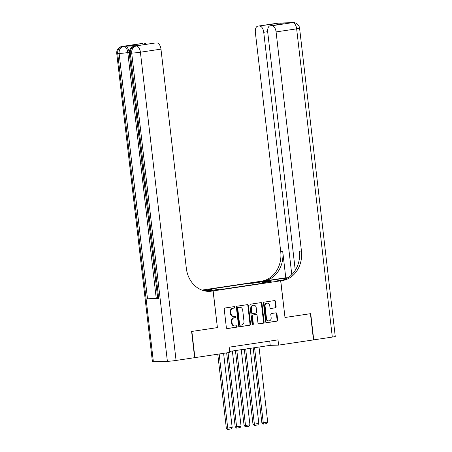 <?xml version="1.0" encoding="UTF-8"?>
<svg xmlns="http://www.w3.org/2000/svg" width="452" height="452" viewBox="0 0 452 452"><rect width="100%" height="100%" fill="white"/><g stroke="black" fill="none" stroke-linecap="round" stroke-linejoin="round"><path stroke-width="0.68" d="M234.927 307.247A0.729 0.616 88.3 0 0 234.232 306.62L224.972 308.004A1.04 0.881 88.3 0 0 224.22 309.162L226.362 327.689A1.04 0.881 88.3 0 0 227.35 328.587L236.616 327.197A0.729 0.616 88.3 0 0 236.447 325.756L235.249 325.937A3.322 2.814 88.3 0 1 234.967 325.965A3.322 2.814 88.3 0 1 232.079 323.061L231.899 321.519A3.322 2.814 88.3 0 1 234.311 317.807L235.509 317.626A0.729 0.616 88.3 0 0 235.339 316.185L234.142 316.366A3.322 2.814 88.3 0 1 233.859 316.394A3.322 2.814 88.3 0 1 230.972 313.49L230.791 311.948A3.322 2.814 88.3 0 1 233.204 308.236L234.402 308.061A0.729 0.616 88.3 0 0 234.927 307.247M233.859 316.394L233.3 316.411A3.322 2.814 88.3 0 1 230.413 313.507L230.232 311.965A3.322 2.814 88.3 0 1 232.644 308.253L233.842 308.072A0.729 0.616 88.3 0 0 233.938 306.659M227.04 328.564L236.057 327.214A0.729 0.616 88.3 0 0 236.153 325.802M234.967 325.965L234.407 325.977A3.322 2.814 88.3 0 1 231.52 323.078L231.339 321.536A3.322 2.814 88.3 0 1 233.752 317.824L234.95 317.643A0.729 0.616 88.3 0 0 235.046 316.231M254.244 282.438L259.397 281.997L254.244 282.438M275.375 307.846A1.04 0.881 88.3 0 0 276.127 306.682L275.528 301.49A1.04 0.881 88.3 0 0 274.539 300.591L264.25 302.128A1.04 0.881 88.3 0 0 263.493 303.286L265.64 321.813A1.04 0.881 88.3 0 0 266.629 322.711L276.918 321.169A1.04 0.881 88.3 0 0 277.669 320.01L276.946 313.733A1.04 0.881 88.3 0 0 275.952 312.835L271.55 313.496A1.04 0.881 88.3 0 0 270.799 314.654L271.16 317.767A2.774 2.356 88.3 0 1 268.906 320.892A2.774 2.356 88.3 0 1 266.494 318.462L265.081 306.27A2.774 2.356 88.3 0 1 267.335 303.145A2.774 2.356 88.3 0 1 269.748 305.569L269.985 307.603A1.04 0.881 88.3 0 0 270.974 308.501L274.816 307.863A1.04 0.881 88.3 0 0 275.567 306.699L274.969 301.507A1.04 0.881 88.3 0 0 274.291 300.625M284.913 317.507L310.445 313.688L313.479 339.898L278.618 345.113L278.008 339.87L229.158 347.176L229.763 352.419L194.897 357.634L191.868 331.423L217.406 327.604L213.158 290.907L280.664 280.811L284.997 317.49L280.754 280.799L282.263 280.573A26.425 22.408 88.3 0 0 301.439 251.041L276.082 31.917A6.339 3.345 -98.5 0 0 271.997 25.724L292.557 22.651L278.562 23.058L258.002 26.131L272.974 24.092L283.67 23.781L270.132 25.792A6.339 3.345 -98.5 0 0 267.714 32.16L295.263 270.285M248.414 305.541A1.04 0.881 88.3 0 0 247.419 304.642L237.136 306.185A1.04 0.881 88.3 0 0 236.379 307.343L238.526 325.869A1.04 0.881 88.3 0 0 239.515 326.768L249.803 325.225A1.04 0.881 88.3 0 0 250.555 324.067L248.414 305.541L247.854 305.558A1.04 0.881 88.3 0 0 247.176 304.682M250.69 304.156L260.979 302.62A1.04 0.881 88.3 0 1 261.968 303.518L264.115 322.039A1.04 0.881 88.3 0 1 263.363 323.197L258.956 323.858A1.04 0.881 88.3 0 1 257.968 322.96L257.098 315.445A1.04 0.881 88.3 0 0 256.109 314.547L253.188 314.982A1.04 0.881 88.3 0 0 252.431 316.146L253.34 323.965A0.729 0.616 88.3 0 1 252.12 324.146L249.939 305.315A1.04 0.881 88.3 0 1 250.69 304.156M203.106 290.512L206.971 289.834L202.242 290.224M201.903 290.099L259.951 281.415L280.664 280.811M213.158 290.907L205.773 291.122M249.035 285.28L248.809 283.347L207.948 289.455L211.869 289.342L212.485 290.274M248.809 283.347L252.73 283.229L262.499 281.771L271.008 281.523L261.239 282.98L265.16 282.867L224.299 288.981L220.378 289.094L210.609 290.557L203.959 290.749M203.428 290.608L211.869 289.342M229.65 351.424L270.217 345.356L278.618 345.113M269.725 341.107L270.217 345.356M261.239 282.98L261.03 283.483M253.628 284.59L252.73 283.229M262.499 281.771L262.313 282.822M217.406 327.604L213.067 290.918L211.559 291.144A26.425 22.408 -91.7 0 1 209.299 291.348A26.425 22.408 -91.7 0 1 186.32 268.256L160.968 49.132L140.402 52.212L176.071 360.447L194.631 357.673L191.603 331.463L217.316 327.615M239.198 326.745L249.244 325.242A1.04 0.881 88.3 0 0 249.996 324.084L247.854 305.558M238.26 307.479A0.729 0.616 88.3 0 0 237.735 308.292L239.617 324.553A0.729 0.616 88.3 0 0 240.306 325.18L241.571 324.994A3.322 2.814 88.3 0 0 243.978 321.282L242.696 310.168A3.322 2.814 88.3 0 0 239.809 307.264A3.322 2.814 88.3 0 0 239.526 307.292L237.701 307.496A0.729 0.616 88.3 0 0 237.17 308.309L237.735 308.292M240.181 325.186L239.746 325.197A0.729 0.616 88.3 0 1 239.052 324.57L237.17 308.309M239.809 307.264L239.249 307.281A3.322 2.814 88.3 0 0 238.961 307.309L239.526 307.292M237.701 307.496L238.961 307.309M258.64 323.835L262.798 323.214A1.04 0.881 88.3 0 0 263.556 322.056L261.409 303.529A1.04 0.881 88.3 0 0 260.736 302.654M255.725 314.558A1.04 0.881 88.3 0 0 255.549 314.564L252.628 314.999A1.04 0.881 88.3 0 0 251.871 316.163L252.775 323.982L253.34 323.965M252.465 324.711A0.729 0.616 88.3 0 0 252.775 323.982M256.194 307.648A2.774 2.356 88.3 0 0 253.781 305.224A2.774 2.356 88.3 0 0 251.532 308.349L252.03 312.643A1.04 0.881 88.3 0 0 253.018 313.541L255.939 313.106A1.04 0.881 88.3 0 0 256.691 311.948L256.194 307.648M253.781 305.224L253.222 305.241A2.774 2.356 88.3 0 0 250.973 308.366L251.532 308.349M252.843 313.547L252.459 313.558A1.04 0.881 88.3 0 1 251.47 312.66L250.973 308.366M270.658 308.484L274.816 307.863M267.335 303.145L266.776 303.162A2.774 2.356 88.3 0 0 264.522 306.286L265.081 306.27M268.906 320.892L268.347 320.903A2.774 2.356 88.3 0 1 265.934 318.479L264.522 306.286M266.313 322.688L276.358 321.186A1.04 0.881 88.3 0 0 277.11 320.027L276.387 313.75A1.04 0.881 88.3 0 0 275.709 312.874M217.774 354.21L226.333 428.151L227.729 428.106L219.158 354.006M223.599 353.34L232.17 427.445L231.243 428.92L228.136 429.383L227.576 429.4L226.333 428.151M228.136 429.383L227.729 428.106L232.17 427.445M136.25 45.861L134.916 46.059A6.339 3.345 -98.5 0 0 134.707 46.076L136.041 45.878A6.339 3.345 81.5 0 1 136.25 45.861L125.051 46.189A6.339 3.345 81.5 0 1 129.142 52.381L127.809 52.579L156.194 297.913A6.339 0.339 173.4 0 1 147.505 298.806L158.703 298.478A6.339 0.339 173.4 0 1 157.731 298.41L129.345 53.076A6.339 0.339 -6.6 0 0 130.317 53.144L158.703 298.478M157.652 297.71L144.357 183.885M143.838 179.427L143.685 178.077M143.239 174.246L142.781 170.268M142.634 169.025L142.16 164.901M141.821 161.991L129.142 52.381M213.067 290.918L207.276 291.297M131.21 45.296L141.905 44.985L131.21 45.296L142.883 43.352L125.051 46.189M144.533 43.302A6.339 3.345 81.5 0 1 146.499 44.285M147.505 298.806L119.119 53.472L117.718 53.517A6.339 5.379 88.3 0 1 122.322 46.426A6.339 3.345 -98.5 0 0 122.108 46.449L142.674 43.369A6.339 3.345 81.5 0 1 142.883 43.352M176.071 360.447A6.339 0.339 173.4 0 1 167.381 361.346L153.381 361.753A6.339 0.339 173.4 0 1 152.414 361.685L116.746 53.449A6.339 0.339 -6.6 0 0 117.718 53.517L153.381 361.753M141.934 44.968L155.019 43.008A6.339 3.345 81.5 0 1 155.228 42.991L141.905 44.985M167.381 361.346L131.713 53.104L130.317 53.144A6.339 5.379 88.3 0 1 134.916 46.059L155.228 42.991M156.878 42.94A6.339 3.345 81.5 0 1 160.968 49.132M157.528 297.715L156.194 297.913M211.559 291.144L209.542 291.207A26.425 22.408 -91.7 0 1 208.293 291.354M144.482 183.879L144.194 183.885L143.679 179.45L143.962 179.41M143.679 179.45L143.968 179.444M143.809 178.071L143.273 175.93L143.329 173.896M142.917 170.359L142.487 169.15L142.747 168.929M142.323 165.24L141.781 163.409L141.911 161.686M332.31 337.079L296.648 28.843A6.339 0.339 -6.6 0 0 299.586 28.21L335.254 336.452A6.339 0.339 173.4 0 1 332.31 337.079L313.744 339.859L310.716 313.648L284.997 317.49M287.449 278.042A11.893 0.638 -6.6 0 0 277.997 279.206L264.098 281.285L260.041 281.404L261.55 281.178A26.425 22.408 88.3 0 0 280.72 251.645L255.369 32.521A6.339 3.345 -98.5 0 1 257.793 26.154L278.353 23.075A6.339 3.345 81.5 0 1 278.562 23.058A6.339 5.379 88.3 0 1 279.104 23.012A6.339 6.339 0 0 0 278.353 23.075M276.697 280.929L283.229 279.941M276.692 280.918L280.754 280.799M285.771 277.799L263.567 281.121A26.425 22.408 88.3 0 0 282.737 251.589L285.771 277.799L287.952 277.731M283.67 23.781L271.997 25.724M291.783 274.663L263.736 32.278A6.339 3.345 -98.5 0 0 259.651 26.086M282.263 280.573L280.246 280.63A26.425 22.408 88.3 0 0 299.422 251.097L301.439 251.041M272.963 25.368L272.974 24.092M226.661 352.882L235.215 426.818L236.611 426.778L228.04 352.679M232.368 351.018L241.052 426.117L240.125 427.592L237.017 428.055L236.458 428.072L235.215 426.818M237.017 428.055L236.611 426.778L241.052 426.117M235.424 350.56L244.097 425.49L245.498 425.451L236.808 350.356M241.249 349.69L249.939 424.784L249.007 426.264L245.899 426.728L245.34 426.744L244.097 425.49M245.899 426.728L245.498 425.451L249.939 424.784M244.306 349.232L252.979 424.162L254.38 424.123L245.69 349.029M250.131 348.362L258.821 423.456L257.889 424.931L254.781 425.4L254.222 425.417L252.979 424.162M254.781 425.4L254.38 424.123L258.821 423.456M253.193 347.904L261.861 422.835L263.262 422.795L254.572 347.695M259.013 347.034L267.703 422.128L266.776 423.603L263.663 424.072L263.104 424.083L261.861 422.835M263.663 424.072L263.262 422.795L267.703 422.128M232.644 308.253L233.204 308.236M230.232 311.965L230.791 311.948M230.413 313.507L230.972 313.49M234.95 317.643L235.509 317.626M233.752 317.824L234.311 317.807M231.339 321.536L231.899 321.519M231.52 323.078L232.079 323.061M236.057 327.214L236.616 327.197M233.842 308.072L234.402 308.061M249.996 324.084L250.555 324.067M249.244 325.242L249.803 325.225M239.052 324.57L239.617 324.553M261.409 303.529L261.968 303.518M263.556 322.056L264.115 322.039M262.798 323.214L263.363 323.197M255.549 314.564L256.109 314.547M252.628 314.999L253.188 314.982M251.871 316.163L252.431 316.146M251.47 312.66L252.03 312.643M265.934 318.479L266.494 318.462M276.387 313.75L276.946 313.733M277.11 320.027L277.669 320.01M276.358 321.186L276.918 321.169M274.969 301.507L275.528 301.49M275.567 306.699L276.127 306.682M127.809 52.579A6.339 3.345 -98.5 0 0 123.718 46.386A6.339 5.379 -91.7 0 0 119.119 53.472A6.339 0.339 -6.6 0 0 127.809 52.579M140.402 52.212A6.339 3.345 -98.5 0 0 136.318 46.019A6.339 5.379 -91.7 0 0 131.713 53.104A6.339 0.339 -6.6 0 0 140.402 52.212M263.567 281.121L261.55 281.178M282.737 251.589L280.72 251.645M299.586 28.21A6.339 6.339 0 0 0 293.099 22.6A6.339 5.379 -91.7 0 0 292.557 22.651A6.339 3.345 81.5 0 1 296.648 28.843L276.082 31.917M267.669 31.691L263.736 32.278M290.947 22.707A6.339 3.345 81.5 0 1 291.161 22.69A6.339 5.379 88.3 0 1 291.704 22.64A6.339 6.339 0 0 0 290.947 22.707L289.721 22.894M282.059 23.114A6.339 6.339 0 0 0 280.506 22.967A6.339 5.379 -91.7 0 0 279.963 23.018A6.339 3.345 81.5 0 1 280.732 23.154M278.172 280.698L277.997 279.206M239.684 325.203L240.244 325.186M255.634 314.558L256.194 314.541M252.369 313.569L252.928 313.552M122.108 46.449A6.339 6.339 0 0 0 116.746 53.449M134.707 46.076A6.339 6.339 0 0 0 129.345 53.076M291.704 22.64L293.099 22.6M279.104 23.012L280.506 22.967"/></g></svg>
